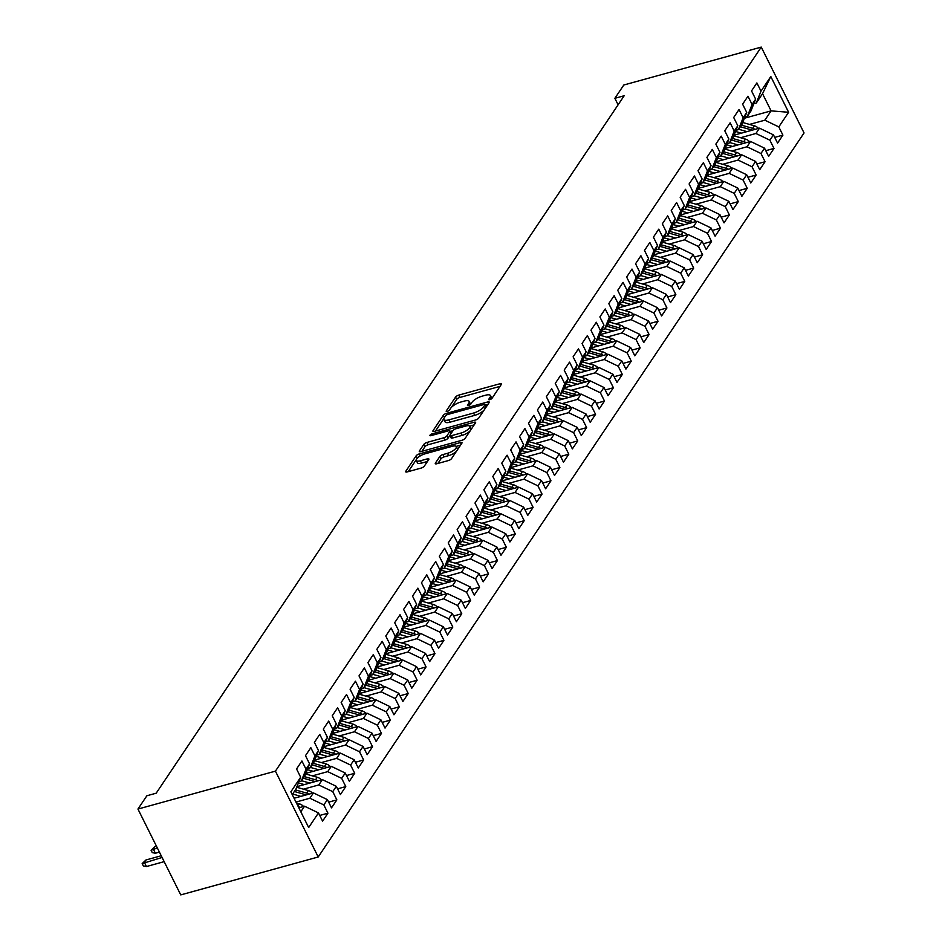 <?xml version="1.0" encoding="UTF-8"?>
<svg xmlns="http://www.w3.org/2000/svg" width="942" height="942" viewBox="0 0 942 942"><rect width="100%" height="100%" fill="white"/><g stroke="black" fill="none" stroke-linecap="round" stroke-linejoin="round"><path stroke-width="1.41" d="M489.805 399.655A1.884 0.636 -26.5 0 0 492.018 398.301L501.321 384.442A2.696 0.907 -26.5 0 0 501.45 383.865A2.696 0.907 -26.5 0 0 499.908 383.759L458.742 395.122A2.696 0.907 -26.5 0 0 455.587 397.053L446.272 410.924A1.884 0.636 -26.5 0 0 446.19 411.324A1.884 0.636 -26.5 0 0 447.262 411.395A1.884 0.636 -26.5 0 0 449.475 410.041L450.688 408.239A8.643 2.885 -26.5 0 1 460.803 402.046L464.229 401.104A8.643 2.885 -26.5 0 1 469.163 401.422A8.643 2.885 -26.5 0 1 468.751 403.258L467.55 405.048A1.884 0.636 -26.5 0 0 467.456 405.449A1.884 0.636 -26.5 0 0 468.539 405.519A1.884 0.636 -26.5 0 0 470.753 404.165L471.954 402.375A8.643 2.885 -26.5 0 1 482.068 396.182L485.507 395.24A8.643 2.885 -26.5 0 1 490.429 395.558A8.643 2.885 -26.5 0 1 490.017 397.394L488.816 399.184A1.884 0.636 -26.5 0 0 488.721 399.585A1.884 0.636 -26.5 0 0 489.805 399.655M435.416 463.075A2.696 0.907 -26.5 0 0 435.286 463.652A2.696 0.907 -26.5 0 0 436.829 463.747L448.38 460.567A2.696 0.907 -26.5 0 0 451.536 458.624L461.874 443.223A2.696 0.907 -26.5 0 0 462.004 442.658A2.696 0.907 -26.5 0 0 460.461 442.552L419.296 453.903A2.696 0.907 -26.5 0 0 416.128 455.846L405.802 471.247A2.696 0.907 -26.5 0 0 405.672 471.812A2.696 0.907 -26.5 0 0 407.215 471.918L421.168 468.068A2.696 0.907 -26.5 0 0 424.324 466.137L428.751 459.543A2.696 0.907 -26.5 0 0 428.881 458.966A2.696 0.907 -26.5 0 0 427.338 458.872L420.415 460.779A7.218 2.414 -26.5 0 1 416.293 460.508A7.218 2.414 -26.5 0 1 418.613 457.011A7.218 2.414 -26.5 0 1 425.101 453.797L452.207 446.32A7.218 2.414 -26.5 0 1 456.328 446.59A7.218 2.414 -26.5 0 1 454.009 450.088A7.218 2.414 -26.5 0 1 447.521 453.302L442.999 454.55A2.696 0.907 -26.5 0 0 439.843 456.481L435.416 463.075L435.828 463.888M137.944 809.06L275.417 771.145L318.208 856.984L180.746 894.9L137.944 809.06L146.87 795.766L156.184 793.199L624.181 95.743L614.867 98.309L618.105 104.809M614.867 98.309L623.792 85.016L761.254 47.1L275.417 771.145M475.616 419.979A2.696 0.907 -26.5 0 0 478.772 418.036L489.11 402.646A2.696 0.907 -26.5 0 0 489.239 402.069A2.696 0.907 -26.5 0 0 487.697 401.963L446.532 413.326A2.696 0.907 -26.5 0 0 443.364 415.257L433.037 430.659A2.696 0.907 -26.5 0 0 432.908 431.236A2.696 0.907 -26.5 0 0 434.45 431.33L475.616 419.979M475.486 422.934L465.16 438.336A2.696 0.907 -26.5 0 1 461.992 440.267L420.827 451.618A2.696 0.907 -26.5 0 1 419.284 451.524A2.696 0.907 -26.5 0 1 419.414 450.947L423.841 444.365A2.696 0.907 -26.5 0 1 426.997 442.422L443.694 437.818A2.696 0.907 -26.5 0 0 446.861 435.887L449.793 431.507A2.696 0.907 -26.5 0 0 449.923 430.941A2.696 0.907 -26.5 0 0 448.38 430.835L431 435.628A1.884 0.636 -26.5 0 1 429.917 435.557A1.884 0.636 -26.5 0 1 430.529 434.651A1.884 0.636 -26.5 0 1 432.225 433.803L474.073 422.263A2.696 0.907 -26.5 0 1 475.616 422.357A2.696 0.907 -26.5 0 1 475.486 422.934M318.208 856.984L804.056 132.94L761.254 47.1M744.427 118.233L771.098 110.873L762.537 93.705L770.803 76.537L760.995 91.162L756.885 82.931L751.528 90.903L755.637 99.145L752.069 104.468L747.96 96.225L742.614 104.209L746.723 112.439L743.144 117.762L739.046 109.519L733.688 117.503L737.798 125.733L734.23 131.056L730.121 122.813L724.775 130.797L728.872 139.027L725.305 144.35L721.195 136.107L715.849 144.091L719.959 152.321L716.391 157.644L712.282 149.401L706.924 157.385L711.033 165.615L707.466 170.938L703.356 162.707L698.01 170.679L702.108 178.909L698.54 184.232L694.442 176.001L689.085 183.973L693.194 192.215L689.626 197.526L685.517 189.295L680.159 197.267L684.269 205.509L680.701 210.82L676.591 202.589L671.246 210.561L675.355 218.803L671.776 224.114L667.678 215.883L662.32 223.855L666.43 232.097L662.862 237.408L658.752 229.177L653.407 237.149L657.504 245.391L653.936 250.713L649.827 242.471L644.481 250.454L648.591 258.685L645.023 264.007L640.913 255.765L635.556 263.748L639.665 271.979L636.097 277.301L631.988 269.059L626.642 277.042L630.74 285.273L627.172 290.595L623.074 282.353L617.716 290.336L621.826 298.567L618.258 303.889L614.149 295.647L608.791 303.63L612.901 311.861L609.333 317.183L605.223 308.952L599.877 316.924L603.975 325.155L600.407 330.477L596.31 322.246L590.952 330.218L595.061 338.461L591.494 343.771L587.384 335.54L582.038 343.512L586.136 351.755L582.568 357.065L578.459 348.834L573.113 356.806L577.222 365.049L573.654 370.359L569.545 362.128L564.187 370.1L568.297 378.343L564.729 383.653L560.62 375.422L555.274 383.394L559.371 391.637L555.804 396.959L551.706 388.716L546.348 396.7L550.458 404.93L546.89 410.253L542.78 402.01L537.423 409.994L541.532 418.224L537.964 423.547L533.855 415.304L528.509 423.288L532.607 431.518L529.039 436.841L524.941 428.598L519.584 436.582L523.693 444.812L520.125 450.135L516.016 441.892L510.67 449.876L514.768 458.106L511.2 463.429L507.09 455.198L501.745 463.17L505.854 471.4L502.286 476.723L498.177 468.492L492.819 476.464L496.929 484.706L493.361 490.017L489.251 481.786L483.905 489.758L488.003 498L484.435 503.311L480.338 495.08L474.98 503.052L479.089 511.294L475.522 516.605L471.412 508.374L466.055 516.346L470.164 524.588L466.596 529.899L462.487 521.668L457.141 529.639L461.239 537.882L457.671 543.204L453.573 534.962L448.215 542.945L452.325 551.176L448.757 556.498L444.648 548.256L439.29 556.239L443.399 564.47L439.832 569.792L435.722 561.55L430.376 569.533L434.486 577.764L430.918 583.086L426.808 574.844L421.451 582.827L425.56 591.058L421.992 596.38L417.883 588.138L412.537 596.121L416.635 604.352L413.067 609.674L408.969 601.443L403.612 609.415L407.721 617.646L404.153 622.968L400.044 614.737L394.686 622.709L398.796 630.952L395.228 636.262L391.118 628.031L385.773 636.003L389.87 644.246L386.302 649.556L382.205 641.325L376.847 649.297L380.957 657.54L377.389 662.85L373.279 654.619L367.922 662.591L372.031 670.834L368.463 676.144L364.354 667.913L359.008 675.885L363.117 684.127L359.55 689.45L355.44 681.207L350.083 689.191L354.192 697.421L350.624 702.744L346.515 694.501L341.169 702.485L345.267 710.715L341.699 716.038L337.601 707.795L332.243 715.779L336.353 724.009L332.785 729.332L328.676 721.089L323.318 729.073L327.427 737.303L323.86 742.626L319.75 734.383L314.404 742.367L318.502 750.597L314.934 755.92L310.836 747.689L305.479 755.661L309.588 763.891L306.02 769.214L301.911 760.983L296.553 768.955L300.663 777.197L295.976 789.043L292.244 794.601M770.803 76.537L788.619 112.275L778.798 126.899L764.857 120.187L749.491 124.426M774.713 137.391L782.908 135.13L778.798 126.899M782.908 135.13L777.562 143.102L773.453 134.871L769.885 140.193L755.931 133.481L740.577 137.72M765.787 150.685L773.994 148.424L769.885 140.193M773.994 148.424L768.637 156.407L764.527 148.165L760.959 153.487L747.018 146.775L731.651 151.014M756.862 163.979L765.069 161.718L760.959 153.487M765.069 161.718L759.711 169.701L755.614 161.459L752.046 166.781L738.092 160.069L722.726 164.308M747.948 177.273L756.143 175.012L752.046 166.781M756.143 175.012L750.798 182.995L746.688 174.753L743.12 180.075L729.179 173.363L713.812 177.602M739.023 190.567L747.23 188.306L743.12 180.075M747.23 188.306L741.872 196.289L737.763 188.047L734.195 193.369L720.253 186.657L704.887 190.896M730.109 203.872L738.304 201.6L734.195 193.369M738.304 201.6L732.947 209.583L728.849 201.341L725.281 206.663L711.328 199.951L695.961 204.19M721.183 217.166L729.379 214.906L725.281 206.663M729.379 214.906L724.033 222.877L719.923 214.646L716.356 219.957L702.414 213.245L687.048 217.484M712.258 230.46L720.465 228.2L716.356 219.957M720.465 228.2L715.108 236.171L711.01 227.94L707.43 233.251L693.489 226.539L678.122 230.778M703.344 243.754L711.54 241.493L707.43 233.251M711.54 241.493L706.194 249.465L702.084 241.234L698.517 246.545L684.563 239.845L669.209 244.072M694.419 257.048L702.626 254.787L698.517 246.545M702.626 254.787L697.268 262.759L693.159 254.528L689.591 259.839L675.649 253.139L660.283 257.378M685.493 270.342L693.701 268.081L689.591 259.839M693.701 268.081L688.343 276.053L684.245 267.822L680.677 273.145L666.724 266.433L651.358 270.672M676.58 283.636L684.775 281.375L680.677 273.145M684.775 281.375L679.429 289.347L675.32 281.116L671.752 286.439L657.81 279.727L642.444 283.966M667.654 296.93L675.861 294.669L671.752 286.439M675.861 294.669L670.504 302.653L666.394 294.41L662.827 299.733L648.885 293.021L633.519 297.26M658.729 310.224L666.936 307.963L662.827 299.733M666.936 307.963L661.578 315.947L657.481 307.704L653.913 313.027L639.959 306.315L624.593 310.554M649.815 323.518L658.011 321.257L653.913 313.027M658.011 321.257L652.665 329.241L648.555 320.998L644.987 326.321L631.046 319.609L615.679 323.848M640.89 336.812L649.097 334.551L644.987 326.321M649.097 334.551L643.739 342.535L639.63 334.292L636.062 339.615L622.12 332.903L606.754 337.142M631.976 350.118L640.171 347.845L636.062 339.615M640.171 347.845L634.826 355.829L630.716 347.586L627.148 352.909L613.195 346.197L597.84 350.436M623.051 363.412L631.258 361.151L627.148 352.909M631.258 361.151L625.9 369.123L621.791 360.892L618.223 366.202L604.281 359.491L588.915 363.73M614.125 376.706L622.332 374.445L618.223 366.202M622.332 374.445L616.975 382.417L612.877 374.186L609.309 379.496L595.356 372.785L579.989 377.024M605.211 390L613.407 387.739L609.309 379.496M613.407 387.739L608.061 395.711L603.952 387.48L600.384 392.79L586.442 386.09L571.076 390.318M596.286 403.294L604.493 401.033L600.384 392.79M604.493 401.033L599.136 409.005L595.026 400.774L591.458 406.084L577.517 399.384L562.15 403.623M587.361 416.588L595.568 414.327L591.458 406.084M595.568 414.327L590.21 422.299L586.112 414.068L582.545 419.39L568.591 412.678L553.225 416.917M578.447 429.882L586.642 427.621L582.545 419.39M586.642 427.621L581.296 435.593L577.187 427.362L573.619 432.684L559.678 425.972L544.311 430.211M569.521 443.176L577.729 440.915L573.619 432.684M577.729 440.915L572.371 448.898L568.262 440.656L564.694 445.978L550.752 439.266L535.386 443.505M560.608 456.47L568.803 454.209L564.694 445.978M568.803 454.209L563.457 462.192L559.348 453.95L555.78 459.272L541.827 452.56L526.472 456.799M551.682 469.764L559.889 467.503L555.78 459.272M559.889 467.503L554.532 475.486L550.422 467.244L546.855 472.566L532.913 465.854L517.547 470.093M542.757 483.058L550.964 480.797L546.855 472.566M550.964 480.797L545.606 488.78L541.509 480.538L537.941 485.86L523.987 479.148L508.621 483.387M533.843 496.363L542.039 494.091L537.941 485.86M542.039 494.091L536.693 502.074L532.583 493.832L529.015 499.154L515.062 492.442L499.707 496.681M524.918 509.657L533.125 507.397L529.015 499.154M533.125 507.397L527.767 515.368L523.658 507.137L520.09 512.448L506.148 505.736L490.782 509.975M515.992 522.951L524.199 520.69L520.09 512.448M524.199 520.69L518.842 528.662L514.744 520.431L511.176 525.742L497.223 519.03L481.857 523.269M507.079 536.245L515.274 533.984L511.176 525.742M515.274 533.984L509.928 541.956L505.819 533.725L502.251 539.036L488.309 532.336L472.943 536.563M498.153 549.539L506.36 547.278L502.251 539.036M506.36 547.278L501.003 555.25L496.893 547.019L493.325 552.33L479.384 545.63L464.017 549.869M489.239 562.833L497.435 560.572L493.325 552.33M497.435 560.572L492.089 568.544L487.98 560.313L484.412 565.636L470.458 558.924L455.104 563.163M480.314 576.127L488.521 573.866L484.412 565.636M488.521 573.866L483.164 581.838L479.054 573.607L475.486 578.93L461.545 572.218L446.178 576.457M471.389 589.421L479.596 587.16L475.486 578.93M479.596 587.16L474.238 595.144L470.14 586.901L466.573 592.224L452.619 585.512L437.253 589.751M462.475 602.715L470.67 600.454L466.573 592.224M470.67 600.454L465.324 608.438L461.215 600.195L457.647 605.518L443.694 598.806L428.339 603.045M453.549 616.009L461.757 613.748L457.647 605.518M461.757 613.748L456.399 621.732L452.29 613.489L448.722 618.812L434.78 612.1L419.414 616.339M444.624 629.303L452.831 627.042L448.722 618.812M452.831 627.042L447.474 635.026L443.376 626.783L439.808 632.106L425.855 625.394L410.488 629.633M435.71 642.609L443.906 640.336L439.808 632.106M443.906 640.336L438.56 648.32L434.45 640.077L430.883 645.4L416.941 638.688L401.575 642.927M426.785 655.903L434.992 653.642L430.883 645.4M434.992 653.642L429.634 661.614L425.525 653.383L421.957 658.693L408.016 651.982L392.649 656.221M417.871 669.197L426.067 666.936L421.957 658.693M426.067 666.936L420.721 674.908L416.611 666.677L413.043 671.987L399.09 665.276L383.735 669.515M408.946 682.491L417.141 680.23L413.043 671.987M417.141 680.23L411.795 688.202L407.686 679.971L404.118 685.281L390.176 678.581L374.81 682.809M400.02 695.785L408.227 693.524L404.118 685.281M408.227 693.524L402.87 701.496L398.772 693.265L395.204 698.575L381.251 691.875L365.885 696.114M391.107 709.079L399.302 706.818L395.204 698.575M399.302 706.818L393.956 714.79L389.847 706.559L386.279 711.881L372.325 705.169L356.971 709.408M382.181 722.373L390.388 720.112L386.279 711.881M390.388 720.112L385.031 728.084L380.921 719.853L377.353 725.175L363.412 718.463L348.045 722.702M373.256 735.667L381.463 733.406L377.353 725.175M381.463 733.406L376.105 741.389L372.008 733.147L368.44 738.469L354.486 731.757L339.12 735.996M364.342 748.961L372.537 746.7L368.44 738.469M372.537 746.7L367.192 754.683L363.082 746.441L359.514 751.763L345.573 745.051L330.206 749.29M355.417 762.255L363.624 759.994L359.514 751.763M363.624 759.994L358.266 767.977L354.157 759.735L350.589 765.057L336.647 758.345L321.281 762.584M346.503 775.549L354.698 773.288L350.589 765.057M354.698 773.288L349.352 781.271L345.243 773.029L341.675 778.351L327.722 771.639L312.355 775.878M337.577 788.854L345.773 786.582L341.675 778.351M345.773 786.582L340.427 794.565L336.318 786.323L332.75 791.645L318.808 784.933L303.442 789.172M328.652 802.148L336.859 799.888L332.75 791.645M336.859 799.888L331.502 807.859L327.404 799.628L323.836 804.939L309.883 798.227L295.965 802.066M319.738 815.442L327.934 813.182L323.836 804.939M327.934 813.182L322.588 821.153L318.478 812.922L308.67 827.547L290.854 791.822L300.663 777.197M298.861 781.742L301.322 781.059L304.89 775.749L309.588 763.891M306.02 769.214L301.322 781.059M300.804 811.769L304.537 806.211L298.814 807.789M318.478 812.922L304.537 806.211M307.787 768.448L310.248 767.765L313.816 762.455L318.502 750.597M314.934 755.92L310.248 767.765M309.883 798.227L313.45 792.917L294.069 798.263M327.404 799.628L313.45 792.917M316.7 755.154L319.161 754.471L322.729 749.161L327.427 737.303M323.86 742.626L319.161 754.471M318.808 784.933L322.376 779.623L296.918 786.641M336.318 786.323L322.376 779.623M325.626 741.86L328.087 741.177L331.655 735.867L336.353 724.009M332.785 729.332L328.087 741.177M327.722 771.639L331.29 766.329L305.844 773.347M345.243 773.029L331.29 766.329M334.551 728.566L337.012 727.883L340.58 722.561L345.267 710.715M341.699 716.038L337.012 727.883M336.647 758.345L340.215 753.023L314.769 760.053M354.157 759.735L340.215 753.023M343.465 715.272L345.926 714.589L349.494 709.267L354.192 697.421M350.624 702.744L345.926 714.589M345.573 745.051L349.141 739.729L323.683 746.747M363.082 746.441L349.141 739.729M352.39 701.978L354.851 701.295L358.419 695.973L363.117 684.127M359.55 689.45L354.851 701.295M354.486 731.757L358.054 726.435L332.608 733.453M372.008 733.147L358.054 726.435M361.304 688.673L363.777 688.001L367.345 682.679L372.031 670.834M368.463 676.144L363.777 688.001M363.412 718.463L366.98 713.141L341.534 720.159M380.921 719.853L366.98 713.141M370.23 675.379L372.691 674.707L376.258 669.385L380.957 657.54M377.389 662.85L372.691 674.707M372.325 705.169L375.905 699.847L350.448 706.865M389.847 706.559L375.905 699.847M379.155 662.085L381.616 661.414L385.184 656.091L389.87 644.246M386.302 649.556L381.616 661.414M381.251 691.875L384.819 686.553L359.373 693.571M398.772 693.265L384.819 686.553M388.069 648.791L390.53 648.12L394.097 642.797L398.796 630.952M395.228 636.262L390.53 648.12M390.176 678.581L393.744 673.259L368.287 680.277M407.686 679.971L393.744 673.259M396.994 635.497L399.455 634.814L403.023 629.503L407.721 617.646M404.153 622.968L399.455 634.814M399.09 665.276L402.658 659.965L377.212 666.983M416.611 666.677L402.658 659.965M405.92 622.203L408.381 621.52L411.948 616.209L416.635 604.352M413.067 609.674L408.381 621.52M408.016 651.982L411.583 646.671L386.138 653.689M425.525 653.383L411.583 646.671M414.833 608.909L417.294 608.226L420.862 602.915L425.56 591.058M421.992 596.38L417.294 608.226M416.941 638.688L420.509 633.377L395.051 640.395M434.45 640.077L420.509 633.377M423.759 595.615L426.22 594.932L429.788 589.621L434.486 577.764M430.918 583.086L426.22 594.932M425.855 625.394L429.422 620.083L403.977 627.101M443.376 626.783L429.422 620.083M432.672 582.321L435.145 581.638L438.713 576.316L443.399 564.47M439.832 569.792L435.145 581.638M434.78 612.1L438.348 606.778L412.902 613.807M452.29 613.489L438.348 606.778M441.598 569.027L444.059 568.344L447.627 563.022L452.325 551.176M448.757 556.498L444.059 568.344M443.694 598.806L447.273 593.484L421.816 600.501M461.215 600.195L447.273 593.484M450.523 555.733L452.984 555.05L456.552 549.728L461.239 537.882M457.671 543.204L452.984 555.05M452.619 585.512L456.187 580.19L430.741 587.207M470.14 586.901L456.187 580.19M459.437 542.427L461.898 541.756L465.478 536.434L470.164 524.588M466.596 529.899L461.898 541.756M461.545 572.218L465.113 566.896L439.655 573.913M479.054 573.607L465.113 566.896M468.362 529.133L470.823 528.462L474.391 523.14L479.089 511.294M475.522 516.605L470.823 528.462M470.458 558.924L474.026 553.602L448.58 560.62M487.98 560.313L474.026 553.602M477.288 515.839L479.749 515.168L483.317 509.846L488.003 498M484.435 503.311L479.749 515.168M479.384 545.63L482.952 540.308L457.506 547.326M496.893 547.019L482.952 540.308M486.202 502.545L488.663 501.874L492.23 496.552L496.929 484.706M493.361 490.017L488.663 501.874M488.309 532.336L491.877 527.014L466.42 534.032M505.819 533.725L491.877 527.014M495.127 489.251L497.588 488.568L501.156 483.258L505.854 471.4M502.286 476.723L497.588 488.568M497.223 519.03L500.791 513.72L475.345 520.738M514.744 520.431L500.791 513.72M504.041 475.957L506.513 475.274L510.081 469.964L514.768 458.106M511.2 463.429L506.513 475.274M506.148 505.736L509.716 500.426L484.27 507.444M523.658 507.137L509.716 500.426M512.966 462.663L515.427 461.98L518.995 456.67L523.693 444.812M520.125 450.135L515.427 461.98M515.062 492.442L518.642 487.132L493.184 494.15M532.583 493.832L518.642 487.132M521.892 449.369L524.353 448.686L527.92 443.376L532.607 431.518M529.039 436.841L524.353 448.686M523.987 479.148L527.555 473.838L502.11 480.856M541.509 480.538L527.555 473.838M530.805 436.075L533.266 435.392L536.846 430.07L541.532 418.224M537.964 423.547L533.266 435.392M532.913 465.854L536.481 460.532L511.023 467.562M550.422 467.244L536.481 460.532M539.731 422.781L542.192 422.098L545.759 416.776L550.458 404.93M546.89 410.253L542.192 422.098M541.827 452.56L545.394 447.238L519.949 454.256M559.348 453.95L545.394 447.238M548.656 409.487L551.117 408.804L554.685 403.482L559.371 391.637M555.804 396.959L551.117 408.804M550.752 439.266L554.32 433.944L528.874 440.962M568.262 440.656L554.32 433.944M557.57 396.182L560.031 395.51L563.599 390.188L568.297 378.343M564.729 383.653L560.031 395.51M559.678 425.972L563.245 420.65L537.788 427.668M577.187 427.362L563.245 420.65M566.495 382.888L568.956 382.216L572.524 376.894L577.222 365.049M573.654 370.359L568.956 382.216M568.591 412.678L572.159 407.356L546.713 414.374M586.112 414.068L572.159 407.356M575.409 369.594L577.882 368.923L581.45 363.6L586.136 351.755M582.568 357.065L577.882 368.923M577.517 399.384L581.084 394.062L555.639 401.08M595.026 400.774L581.084 394.062M584.334 356.3L586.795 355.629L590.363 350.306L595.061 338.461M591.494 343.771L586.795 355.629M586.442 386.09L590.01 380.768L564.552 387.786M603.952 387.48L590.01 380.768M593.26 343.006L595.721 342.323L599.289 337.012L603.975 325.155M600.407 330.477L595.721 342.323M595.356 372.785L598.924 367.474L573.478 374.492M612.877 374.186L598.924 367.474M602.173 329.712L604.634 329.029L608.214 323.718L612.901 311.861M609.333 317.183L604.634 329.029M604.281 359.491L607.849 354.18L582.403 361.198M621.791 360.892L607.849 354.18M611.099 316.418L613.56 315.735L617.128 310.424L621.826 298.567M618.258 303.889L613.56 315.735M613.195 346.197L616.763 340.886L591.317 347.904M630.716 347.586L616.763 340.886M620.024 303.124L622.485 302.441L626.053 297.13L630.74 285.273M627.172 290.595L622.485 302.441M622.12 332.903L625.688 327.592L600.242 334.61M639.63 334.292L625.688 327.592M628.938 289.83L631.399 289.147L634.967 283.825L639.665 271.979M636.097 277.301L631.399 289.147M631.046 319.609L634.614 314.287L609.156 321.316M648.555 320.998L634.614 314.287M637.864 276.536L640.324 275.853L643.892 270.531L648.591 258.685M645.023 264.007L640.324 275.853M639.959 306.315L643.527 300.993L618.082 308.01M657.481 307.704L643.527 300.993M646.789 263.242L649.25 262.559L652.818 257.237L657.504 245.391M653.936 250.713L649.25 262.559M648.885 293.021L652.453 287.699L627.007 294.716M666.394 294.41L652.453 287.699M655.703 249.936L658.164 249.265L661.731 243.943L666.43 232.097M662.862 237.408L658.164 249.265M657.81 279.727L661.378 274.405L635.921 281.423M675.32 281.116L661.378 274.405M664.628 236.642L667.089 235.971L670.657 230.649L675.355 218.803M671.776 224.114L667.089 235.971M666.724 266.433L670.292 261.111L644.846 268.129M684.245 267.822L670.292 261.111M673.542 223.348L676.015 222.677L679.582 217.355L684.269 205.509M680.701 210.82L676.015 222.677M675.649 253.139L679.217 247.817L653.772 254.835M693.159 254.528L679.217 247.817M682.467 210.054L684.928 209.383L688.496 204.061L693.194 192.215M689.626 197.526L684.928 209.383M684.563 239.845L688.131 234.523L662.685 241.541M702.084 241.234L688.131 234.523M691.393 196.76L693.854 196.077L697.421 190.767L702.108 178.909M698.54 184.232L693.854 196.077M693.489 226.539L697.056 221.229L671.611 228.247M711.01 227.94L697.056 221.229M700.306 183.466L702.767 182.783L706.335 177.473L711.033 165.615M707.466 170.938L702.767 182.783M702.414 213.245L705.982 207.935L680.524 214.953M719.923 214.646L705.982 207.935M709.232 170.172L711.693 169.489L715.261 164.179L719.959 152.321M716.391 157.644L711.693 169.489M711.328 199.951L714.896 194.641L689.45 201.659M728.849 201.341L714.896 194.641M718.157 156.878L720.618 156.195L724.186 150.885L728.872 139.027M725.305 144.35L720.618 156.195M720.253 186.657L723.821 181.347L698.375 188.365M737.763 188.047L723.821 181.347M727.071 143.584L729.532 142.901L733.1 137.579L737.798 125.733M734.23 131.056L729.532 142.901M729.179 173.363L732.746 168.041L707.289 175.071M746.688 174.753L732.746 168.041M735.996 130.29L738.457 129.607L742.025 124.285L746.723 112.439M743.144 117.762L738.457 129.607M738.092 160.069L741.66 154.747L716.214 161.765M755.614 161.459L741.66 154.747M744.91 116.996L747.383 116.313L750.951 110.991L755.637 99.145M752.069 104.468L747.383 116.313M747.018 146.775L750.586 141.453L725.14 148.471M764.527 148.165L750.586 141.453M753.836 103.691L756.296 103.019L762.537 93.705M760.995 91.162L756.296 103.019M755.931 133.481L759.499 128.159L734.053 135.177M773.453 134.871L759.499 128.159M764.857 120.187L771.098 110.873L788.619 112.275M491.653 398.69A8.643 2.885 -26.5 0 0 491.594 397.877L490.429 395.558M470.388 404.554A8.643 2.885 -26.5 0 0 470.317 403.741L469.163 401.422M500.025 386.373L459.896 397.442A2.696 0.907 -26.5 0 0 456.74 399.373L451.336 407.427M443.941 418.448L435.487 431.047M487.815 404.577L485.377 405.248M484.942 404.966A1.884 0.636 -26.5 0 0 485.036 404.565A1.884 0.636 -26.5 0 0 483.952 404.495L447.815 414.456A1.884 0.636 -26.5 0 0 445.601 415.811L444.33 417.706A8.643 2.885 -26.5 0 0 443.918 419.543A8.643 2.885 -26.5 0 0 448.851 419.861L473.555 413.043A8.643 2.885 -26.5 0 0 483.67 406.85L484.942 404.966L486.048 407.191M443.918 419.543L445.083 421.863A8.643 2.885 -26.5 0 0 450.005 422.181L448.851 419.861M484.176 409.982A8.643 2.885 -26.5 0 1 474.709 415.363L450.005 422.181M421.875 451.336L424.995 446.685L423.841 444.365M449.899 435.392L448.015 438.207A2.696 0.907 -26.5 0 1 444.848 440.138L428.163 444.742A2.696 0.907 -26.5 0 0 424.995 446.685M451.112 433.438A2.696 0.907 -26.5 0 0 451.077 433.261L449.923 430.941M450.194 431.483L452.925 430.73M469.669 426.114L474.191 424.866M461.027 433.037A7.218 2.414 -26.5 0 0 467.503 429.823A7.218 2.414 -26.5 0 0 469.822 426.326A7.218 2.414 -26.5 0 0 465.701 426.055L456.152 428.692A2.696 0.907 -26.5 0 0 452.996 430.624L450.064 435.004A2.696 0.907 -26.5 0 0 449.935 435.569A2.696 0.907 -26.5 0 0 451.477 435.675L461.027 433.037L462.181 435.357A7.218 2.414 -26.5 0 0 470.47 430.412M470.776 429.952A7.218 2.414 -26.5 0 0 470.976 428.645L469.822 426.326M451.218 437.323A2.696 0.907 -26.5 0 0 451.088 437.889A2.696 0.907 -26.5 0 0 452.631 437.995L451.477 435.675M462.181 435.357L452.631 437.995M456.529 451.194A7.218 2.414 -26.5 0 1 448.675 455.622L444.153 456.87A2.696 0.907 -26.5 0 0 440.997 458.801L437.877 463.464M457.482 449.77A7.218 2.414 -26.5 0 0 457.482 448.91L456.328 446.59M416.293 460.508L417.459 462.828A7.218 2.414 -26.5 0 0 421.569 463.099L420.415 460.779M427.444 461.474L421.569 463.099M418.495 457.106A2.696 0.907 -26.5 0 0 417.294 458.165L417.247 458.224M416.293 459.649L408.251 471.624M460.579 445.166L456.175 446.378M758.546 128.43A7.289 5.923 -146.1 0 0 754.389 125.816L742.732 122.495M746.971 131.621L738.681 129.266M741.448 133.14L736.903 131.845A17.462 14.201 -146.1 0 0 735.514 131.503M755.025 129.395A7.289 5.923 -146.1 0 0 752.693 128.347L741.448 125.145M740.377 126.734L751.622 129.937A7.289 5.923 33.9 0 1 752.281 130.149M749.62 141.724A7.289 5.923 -146.1 0 0 745.463 139.11L733.818 135.789M738.045 144.915L729.767 142.56M732.523 146.434L727.978 145.15A17.462 14.201 -146.1 0 0 726.588 144.797M746.099 142.689A7.289 5.923 -146.1 0 0 743.768 141.641L732.535 138.439M731.463 140.028L742.696 143.231A7.289 5.923 33.9 0 1 743.356 143.455M740.695 155.018A7.289 5.923 -146.1 0 0 736.55 152.404L724.893 149.083M729.12 158.209L720.842 155.854M723.597 159.728L719.064 158.444A17.462 14.201 -146.1 0 0 717.663 158.103M737.174 155.983A7.289 5.923 -146.1 0 0 734.854 154.935L723.609 151.733M722.538 153.322L733.783 156.525A7.289 5.923 33.9 0 1 734.442 156.749M731.781 168.312A7.289 5.923 -146.1 0 0 727.624 165.698L715.967 162.377M720.206 171.503L711.928 169.148M714.684 173.034L710.138 171.738A17.462 14.201 -146.1 0 0 708.749 171.397M728.26 169.289A7.289 5.923 -146.1 0 0 725.929 168.229L714.684 165.027M713.624 166.628L724.857 169.819A7.289 5.923 33.9 0 1 725.517 170.043M722.855 181.606A7.289 5.923 -146.1 0 0 718.699 178.992L707.053 175.683M711.281 184.797L703.003 182.442M705.758 186.328L701.213 185.032A17.462 14.201 -146.1 0 0 699.824 184.691M719.335 182.583A7.289 5.923 -146.1 0 0 717.003 181.523L705.77 178.321M704.698 179.922L715.932 183.113A7.289 5.923 33.9 0 1 716.591 183.337M713.93 194.9A7.289 5.923 -146.1 0 0 709.785 192.286L698.128 188.977M702.355 198.091L694.077 195.736M696.833 199.622L692.299 198.326A17.462 14.201 -146.1 0 0 690.91 197.985M710.421 195.877A7.289 5.923 -146.1 0 0 708.09 194.817L696.844 191.615M695.773 193.216L707.018 196.407A7.289 5.923 33.9 0 1 707.678 196.631M705.016 208.194A7.289 5.923 -146.1 0 0 700.86 205.591L689.203 202.271M693.442 211.385L685.164 209.03M687.919 212.916L683.374 211.62A17.462 14.201 -146.1 0 0 681.984 211.279M701.496 209.171A7.289 5.923 -146.1 0 0 699.164 208.111L687.931 204.909M686.859 206.51L698.093 209.713A7.289 5.923 33.9 0 1 698.752 209.925M696.091 221.488A7.289 5.923 -146.1 0 0 691.934 218.885L680.289 215.565M684.516 224.691L676.238 222.324M678.994 226.21L674.46 224.914A17.462 14.201 -146.1 0 0 673.059 224.573M692.57 222.465A7.289 5.923 -146.1 0 0 690.251 221.405L679.005 218.203M677.934 219.804L689.179 223.007A7.289 5.923 33.9 0 1 689.838 223.219M687.165 234.793A7.289 5.923 -146.1 0 0 683.021 232.179L671.363 228.859M675.602 237.985L667.313 235.618M670.08 239.504L665.535 238.208A17.462 14.201 -146.1 0 0 664.145 237.867M683.657 235.759A7.289 5.923 -146.1 0 0 681.325 234.699L670.08 231.496M669.008 233.098L680.254 236.301A7.289 5.923 33.9 0 1 680.913 236.513M678.252 248.087A7.289 5.923 -146.1 0 0 674.095 245.473L662.45 242.153M666.677 251.279L658.399 248.924M661.154 252.797L656.609 251.502A17.462 14.201 -146.1 0 0 655.22 251.161M674.731 249.053A7.289 5.923 -146.1 0 0 672.4 247.993L661.166 244.802M660.095 246.392L671.328 249.595A7.289 5.923 33.9 0 1 671.987 249.807M669.326 261.381A7.289 5.923 -146.1 0 0 665.182 258.767L653.524 255.447M657.752 264.572L649.474 262.217M652.229 266.091L647.696 264.796A17.462 14.201 -146.1 0 0 646.294 264.455M665.806 262.347A7.289 5.923 -146.1 0 0 663.486 261.287L652.241 258.096M651.169 259.686L662.414 262.889A7.289 5.923 33.9 0 1 663.074 263.101M660.413 274.675A7.289 5.923 -146.1 0 0 656.256 272.061L644.599 268.741M648.838 277.866L640.56 275.511M643.315 279.385L638.77 278.09A17.462 14.201 -146.1 0 0 637.381 277.749M656.892 275.641A7.289 5.923 -146.1 0 0 654.56 274.593L643.315 271.39M642.256 272.98L653.489 276.183A7.289 5.923 33.9 0 1 654.148 276.395M651.487 287.969A7.289 5.923 -146.1 0 0 647.331 285.355L635.685 282.035M639.912 291.16L631.635 288.805M634.39 292.679L629.845 291.396A17.462 14.201 -146.1 0 0 628.455 291.043M647.966 288.935A7.289 5.923 -146.1 0 0 645.635 287.887L634.402 284.684M633.33 286.274L644.563 289.477A7.289 5.923 33.9 0 1 645.223 289.7M642.562 301.263A7.289 5.923 -146.1 0 0 638.417 298.649L626.76 295.329M630.987 304.454L622.709 302.099M625.464 305.973L620.931 304.69A17.462 14.201 -146.1 0 0 619.542 304.348M639.053 302.229A7.289 5.923 -146.1 0 0 636.721 301.181L625.476 297.978M624.405 299.568L635.65 302.771A7.289 5.923 33.9 0 1 636.309 302.994M633.648 314.557A7.289 5.923 -146.1 0 0 629.491 311.943L617.834 308.623M622.073 317.748L613.795 315.393M616.551 319.279L612.006 317.984A17.462 14.201 -146.1 0 0 610.616 317.642M630.127 315.535A7.289 5.923 -146.1 0 0 627.796 314.475L616.563 311.272M615.491 312.874L626.724 316.065A7.289 5.923 33.9 0 1 627.384 316.288M624.723 327.851A7.289 5.923 -146.1 0 0 620.566 325.237L608.921 321.928M613.148 331.042L604.87 328.687M607.625 332.573L603.08 331.278A17.462 14.201 -146.1 0 0 601.691 330.936M621.202 328.829A7.289 5.923 -146.1 0 0 618.882 327.769L607.637 324.566M606.566 326.168L617.811 329.359A7.289 5.923 33.9 0 1 618.47 329.582M615.797 341.145A7.289 5.923 -146.1 0 0 611.652 338.531L599.995 335.222M604.234 344.336L595.945 341.981M598.712 345.867L594.167 344.572A17.462 14.201 -146.1 0 0 592.777 344.23M612.288 342.123A7.289 5.923 -146.1 0 0 609.957 341.063L598.712 337.86M597.64 339.461L608.885 342.652A7.289 5.923 33.9 0 1 609.545 342.876M606.883 354.439A7.289 5.923 -146.1 0 0 602.727 351.837L591.081 348.516M595.309 357.63L587.031 355.275M589.786 359.161L585.241 357.866A17.462 14.201 -146.1 0 0 583.852 357.524M603.363 355.417A7.289 5.923 -146.1 0 0 601.031 354.357L589.798 351.154M588.726 352.755L599.96 355.958A7.289 5.923 33.9 0 1 600.619 356.17M597.958 367.733A7.289 5.923 -146.1 0 0 593.813 365.131L582.156 361.81M586.383 370.936L578.105 368.569M580.861 372.455L576.327 371.16A17.462 14.201 -146.1 0 0 574.926 370.818M594.437 368.711A7.289 5.923 -146.1 0 0 592.118 367.651L580.873 364.448M579.801 366.049L591.046 369.252A7.289 5.923 33.9 0 1 591.706 369.464M589.044 381.039A7.289 5.923 -146.1 0 0 584.888 378.425L573.231 375.104M577.47 384.23L569.192 381.863M571.947 385.749L567.402 384.454A17.462 14.201 -146.1 0 0 566.012 384.112M585.524 382.005A7.289 5.923 -146.1 0 0 583.192 380.945L571.947 377.742M570.887 379.343L582.121 382.546A7.289 5.923 33.9 0 1 582.78 382.758M580.119 394.333A7.289 5.923 -146.1 0 0 575.962 391.719L564.317 388.398M568.544 397.524L560.266 395.169M563.022 399.043L558.476 397.748A17.462 14.201 -146.1 0 0 557.087 397.406M576.598 395.299A7.289 5.923 -146.1 0 0 574.267 394.239L563.033 391.048M561.962 392.637L573.195 395.84A7.289 5.923 33.9 0 1 573.855 396.052M571.193 407.627A7.289 5.923 -146.1 0 0 567.049 405.013L555.391 401.692M559.619 410.818L551.341 408.463M554.096 412.337L549.563 411.042A17.462 14.201 -146.1 0 0 548.173 410.7M567.685 408.592A7.289 5.923 -146.1 0 0 565.353 407.533L554.108 404.342M553.036 405.931L564.282 409.134A7.289 5.923 33.9 0 1 564.941 409.346M562.28 420.921A7.289 5.923 -146.1 0 0 558.123 418.307L546.466 414.986M550.705 424.112L542.427 421.757M545.183 425.631L540.637 424.336A17.462 14.201 -146.1 0 0 539.248 423.994M558.759 421.886A7.289 5.923 -146.1 0 0 556.428 420.838L545.194 417.636M544.123 419.225L555.356 422.428A7.289 5.923 33.9 0 1 556.015 422.64M553.354 434.215A7.289 5.923 -146.1 0 0 549.198 431.601L537.552 428.28M541.78 437.406L533.502 435.051M536.257 438.925L531.712 437.641A17.462 14.201 -146.1 0 0 530.322 437.288M549.834 435.18A7.289 5.923 -146.1 0 0 547.514 434.132L536.269 430.93M535.197 432.519L546.442 435.722A7.289 5.923 33.9 0 1 547.102 435.946M544.429 447.509A7.289 5.923 -146.1 0 0 540.284 444.895L528.627 441.574M532.866 450.7L524.576 448.345M527.343 452.219L522.798 450.935A17.462 14.201 -146.1 0 0 521.409 450.594M540.92 448.474A7.289 5.923 -146.1 0 0 538.588 447.426L527.343 444.224M526.272 445.813L537.517 449.016A7.289 5.923 33.9 0 1 538.176 449.24M535.515 460.803A7.289 5.923 -146.1 0 0 531.359 458.189L519.713 454.868M523.94 463.994L515.663 461.639M518.418 465.525L513.873 464.229A17.462 14.201 -146.1 0 0 512.483 463.888M531.995 461.78A7.289 5.923 -146.1 0 0 529.663 460.72L518.43 457.518M517.358 459.119L528.592 462.31A7.289 5.923 33.9 0 1 529.251 462.534M526.59 474.097A7.289 5.923 -146.1 0 0 522.445 471.483L510.788 468.174M515.015 477.288L506.737 474.933M509.492 478.819L504.959 477.523A17.462 14.201 -146.1 0 0 503.558 477.182M523.069 475.074A7.289 5.923 -146.1 0 0 520.749 474.014L509.504 470.812M508.433 472.413L519.678 475.604A7.289 5.923 33.9 0 1 520.337 475.828M517.676 487.391A7.289 5.923 -146.1 0 0 513.52 484.777L501.862 481.468M506.101 490.582L497.823 488.227M500.579 492.113L496.034 490.817A17.462 14.201 -146.1 0 0 494.644 490.476M514.155 488.368A7.289 5.923 -146.1 0 0 511.824 487.308L500.579 484.106M499.519 485.707L510.752 488.898A7.289 5.923 33.9 0 1 511.412 489.122M508.751 500.685A7.289 5.923 -146.1 0 0 504.594 498.082L492.949 494.762M497.176 503.876L488.898 501.521M491.653 505.407L487.108 504.111A17.462 14.201 -146.1 0 0 485.719 503.77M505.23 501.662A7.289 5.923 -146.1 0 0 502.898 500.602L491.665 497.4M490.594 499.001L501.827 502.204A7.289 5.923 33.9 0 1 502.486 502.416M499.825 513.979A7.289 5.923 -146.1 0 0 495.68 511.376L484.023 508.056M488.25 517.182L479.973 514.815M482.728 518.701L478.195 517.405A17.462 14.201 -146.1 0 0 476.805 517.064M496.304 514.956A7.289 5.923 -146.1 0 0 493.985 513.896L482.74 510.694M481.668 512.295L492.913 515.498A7.289 5.923 33.9 0 1 493.573 515.71M490.912 527.284A7.289 5.923 -146.1 0 0 486.755 524.67L475.098 521.35M479.337 530.476L471.059 528.109M473.814 531.995L469.269 530.699A17.462 14.201 -146.1 0 0 467.88 530.358M487.391 528.25A7.289 5.923 -146.1 0 0 485.059 527.19L473.826 523.987M472.754 525.589L483.988 528.792A7.289 5.923 33.9 0 1 484.647 529.004M481.986 540.578A7.289 5.923 -146.1 0 0 477.829 537.964L466.184 534.644M470.411 543.769L462.133 541.414M464.889 545.288L460.344 543.993A17.462 14.201 -146.1 0 0 458.954 543.652M478.465 541.544A7.289 5.923 -146.1 0 0 476.134 540.484L464.901 537.293M463.829 538.883L475.074 542.086A7.289 5.923 33.9 0 1 475.722 542.298M473.061 553.872A7.289 5.923 -146.1 0 0 468.916 551.258L457.259 547.938M461.486 557.063L453.208 554.708M455.975 558.582L451.43 557.287A17.462 14.201 -146.1 0 0 450.041 556.946M469.552 554.838A7.289 5.923 -146.1 0 0 467.22 553.778L455.975 550.587M454.904 552.177L466.149 555.38A7.289 5.923 33.9 0 1 466.808 555.592M464.147 567.166A7.289 5.923 -146.1 0 0 459.99 564.552L448.345 561.232M452.572 570.357L444.294 568.002M447.05 571.876L442.505 570.581A17.462 14.201 -146.1 0 0 441.115 570.24M460.626 568.132A7.289 5.923 -146.1 0 0 458.295 567.084L447.061 563.881M445.99 565.471L457.223 568.674A7.289 5.923 33.9 0 1 457.883 568.886M455.222 580.46A7.289 5.923 -146.1 0 0 451.077 577.846L439.419 574.526M443.647 583.651L435.369 581.296M438.124 585.17L433.591 583.887A17.462 14.201 -146.1 0 0 432.19 583.534M451.701 581.426A7.289 5.923 -146.1 0 0 449.381 580.378L438.136 577.175M437.064 578.765L448.31 581.968A7.289 5.923 33.9 0 1 448.969 582.191M446.308 593.754A7.289 5.923 -146.1 0 0 442.151 591.14L430.494 587.82M434.733 596.945L426.455 594.59M429.211 598.464L424.665 597.181A17.462 14.201 -146.1 0 0 423.276 596.839M442.787 594.72A7.289 5.923 -146.1 0 0 440.456 593.672L429.211 590.469M428.151 592.059L439.384 595.262A7.289 5.923 33.9 0 1 440.044 595.485M437.382 607.048A7.289 5.923 -146.1 0 0 433.226 604.434L421.58 601.114M425.808 610.239L417.53 607.884M420.285 611.77L415.74 610.475A17.462 14.201 -146.1 0 0 414.35 610.133M433.862 608.026A7.289 5.923 -146.1 0 0 431.53 606.966L420.297 603.763M419.225 605.365L430.459 608.556A7.289 5.923 33.9 0 1 431.118 608.779M428.457 620.342A7.289 5.923 -146.1 0 0 424.312 617.728L412.655 614.419M416.882 623.533L408.604 621.178M411.36 625.064L406.826 623.769A17.462 14.201 -146.1 0 0 405.437 623.427M424.936 621.32A7.289 5.923 -146.1 0 0 422.617 620.26L411.371 617.057M410.3 618.659L421.545 621.85A7.289 5.923 33.9 0 1 422.204 622.073M419.543 633.636A7.289 5.923 -146.1 0 0 415.387 631.022L403.729 627.713M407.968 636.827L399.691 634.472M402.446 638.358L397.901 637.063A17.462 14.201 -146.1 0 0 396.511 636.721M416.023 634.614A7.289 5.923 -146.1 0 0 413.691 633.554L402.458 630.351M401.386 631.952L412.62 635.144A7.289 5.923 33.9 0 1 413.279 635.367M410.618 646.93A7.289 5.923 -146.1 0 0 406.461 644.328L394.816 641.007M399.043 650.121L390.765 647.766M393.52 651.652L388.975 650.357A17.462 14.201 -146.1 0 0 387.586 650.015M407.097 647.908A7.289 5.923 -146.1 0 0 404.766 646.848L393.532 643.645M392.461 645.246L403.706 648.449A7.289 5.923 33.9 0 1 404.353 648.661M401.692 660.224A7.289 5.923 -146.1 0 0 397.548 657.622L385.89 654.301M390.118 663.427L381.84 661.06M384.607 664.946L380.062 663.651A17.462 14.201 -146.1 0 0 378.672 663.309M398.183 661.202A7.289 5.923 -146.1 0 0 395.852 660.142L384.607 656.939M383.535 658.54L394.78 661.743A7.289 5.923 33.9 0 1 395.44 661.955M392.779 673.53A7.289 5.923 -146.1 0 0 388.622 670.916L376.965 667.595M381.204 676.721L372.926 674.354M375.681 678.24L371.136 676.945A17.462 14.201 -146.1 0 0 369.747 676.603M389.258 674.496A7.289 5.923 -146.1 0 0 386.927 673.436L375.693 670.233M374.622 671.834L385.855 675.037A7.289 5.923 33.9 0 1 386.514 675.249M383.853 686.824A7.289 5.923 -146.1 0 0 379.708 684.21L368.051 680.889M372.278 690.015L364.001 687.66M366.756 691.534L362.223 690.239A17.462 14.201 -146.1 0 0 360.821 689.897M380.332 687.79A7.289 5.923 -146.1 0 0 378.013 686.73L366.768 683.539M365.696 685.128L376.941 688.331A7.289 5.923 33.9 0 1 377.601 688.543M374.94 700.118A7.289 5.923 -146.1 0 0 370.783 697.504L359.126 694.183M363.365 703.309L355.087 700.954M357.842 704.828L353.297 703.533A17.462 14.201 -146.1 0 0 351.908 703.191M371.419 701.083A7.289 5.923 -146.1 0 0 369.087 700.024L357.842 696.833M356.771 698.422L368.016 701.625A7.289 5.923 33.9 0 1 368.675 701.837M366.014 713.412A7.289 5.923 -146.1 0 0 361.858 710.798L350.212 707.477M354.439 716.603L346.161 714.248M348.917 718.122L344.372 716.827A17.462 14.201 -146.1 0 0 342.982 716.485M362.493 714.377A7.289 5.923 -146.1 0 0 360.162 713.329L348.929 710.127M347.857 711.716L359.09 714.919A7.289 5.923 33.9 0 1 359.75 715.131M357.089 726.706A7.289 5.923 -146.1 0 0 352.944 724.092L341.287 720.771M345.514 729.897L337.236 727.542M339.991 731.416L335.458 730.132A17.462 14.201 -146.1 0 0 334.057 729.779M353.568 727.671A7.289 5.923 -146.1 0 0 351.248 726.623L340.003 723.421M338.932 725.01L350.177 728.213A7.289 5.923 33.9 0 1 350.836 728.437M348.175 740A7.289 5.923 -146.1 0 0 344.018 737.386L332.361 734.065M336.6 743.191L328.322 740.836M331.078 744.71L326.533 743.426A17.462 14.201 -146.1 0 0 325.143 743.085M344.654 740.965A7.289 5.923 -146.1 0 0 342.323 739.917L331.089 736.715M330.018 738.304L341.251 741.507A7.289 5.923 33.9 0 1 341.911 741.731M339.25 753.294A7.289 5.923 -146.1 0 0 335.093 750.68L323.447 747.359M327.675 756.485L319.397 754.13M322.152 758.016L317.607 756.72A17.462 14.201 -146.1 0 0 316.218 756.379M335.729 754.271A7.289 5.923 -146.1 0 0 333.397 753.211L322.164 750.009M321.092 751.61L332.338 754.801A7.289 5.923 33.9 0 1 332.985 755.025M330.324 766.588A7.289 5.923 -146.1 0 0 326.179 763.974L314.522 760.665M318.749 769.779L310.471 767.424M313.239 771.31L308.693 770.014A17.462 14.201 -146.1 0 0 307.304 769.673M326.815 767.565A7.289 5.923 -146.1 0 0 324.484 766.505L313.239 763.303M312.167 764.904L323.412 768.095A7.289 5.923 33.9 0 1 324.072 768.319M321.41 779.882A7.289 5.923 -146.1 0 0 317.254 777.268L305.597 773.959M309.836 783.073L301.558 780.718M304.313 784.604L299.768 783.308A17.462 14.201 -146.1 0 0 298.379 782.967M317.89 780.859A7.289 5.923 -146.1 0 0 315.558 779.799L304.325 776.597M303.253 778.198L314.487 781.389A7.289 5.923 33.9 0 1 315.146 781.613M312.485 793.176A7.289 5.923 -146.1 0 0 308.34 790.573L296.683 787.253M300.91 796.367L292.632 794.012M295.388 797.898L293.633 797.391M308.964 794.153A7.289 5.923 -146.1 0 0 306.645 793.093L295.399 789.891M294.328 791.492L305.573 794.695A7.289 5.923 33.9 0 1 306.232 794.907M155.383 853.24L152.251 852.616L151.085 850.296L154.9 846.67L153.299 849.06L155.383 853.24L159.41 852.121M151.085 850.296L157.338 847.953M154.9 846.67L156.478 846.234M303.571 806.47A7.289 5.923 -146.1 0 0 299.415 803.867L296.436 803.02M300.051 807.447A7.289 5.923 -146.1 0 0 298.19 806.54M146.457 866.534L143.325 865.91L142.171 863.59L145.986 859.964L144.373 862.354L146.457 866.534L164.167 861.647M142.171 863.59L162.083 857.467M145.986 859.964L161.223 855.76M490.923 399.196L490.017 397.394M469.646 405.06L468.751 403.258M456.74 399.373L455.587 397.053M459.896 397.442L458.742 395.122M500.708 385.36L499.908 383.759M433.438 431.471L433.037 430.659M444.483 417.494L443.364 415.257M447.203 414.68L446.532 413.326M488.486 403.565L487.697 401.963M474.709 415.363L473.555 413.043M484.789 409.087L483.67 406.85M419.826 451.771L419.414 450.947M428.163 444.742L426.997 442.422M444.848 440.138L443.694 437.818M448.015 438.207L446.861 435.887M450.9 433.744L449.793 431.507M432.884 435.11L432.225 433.803M474.874 423.853L474.073 422.263M440.997 458.801L439.843 456.481M444.153 456.87L442.999 454.55M448.675 455.622L447.521 453.302M428.127 460.461L427.338 458.872M406.202 472.06L405.802 471.247M417.294 458.165L416.128 455.846M420.285 455.893L419.296 453.903M461.262 444.153L460.461 442.552M752.693 128.347L754.389 125.816M743.768 141.641L745.463 139.11M734.854 154.935L736.55 152.404M725.929 168.229L727.624 165.698M717.003 181.523L718.699 178.992M708.09 194.817L709.785 192.286M699.164 208.111L700.86 205.591M690.251 221.405L691.934 218.885M681.325 234.699L683.021 232.179M672.4 247.993L674.095 245.473M663.486 261.287L665.182 258.767M654.56 274.593L656.256 272.061M645.635 287.887L647.331 285.355M636.721 301.181L638.417 298.649M627.796 314.475L629.491 311.943M618.882 327.769L620.566 325.237M609.957 341.063L611.652 338.531M601.031 354.357L602.727 351.837M592.118 367.651L593.813 365.131M583.192 380.945L584.888 378.425M574.267 394.239L575.962 391.719M565.353 407.533L567.049 405.013M556.428 420.838L558.123 418.307M547.514 434.132L549.198 431.601M538.588 447.426L540.284 444.895M529.663 460.72L531.359 458.189M520.749 474.014L522.445 471.483M511.824 487.308L513.52 484.777M502.898 500.602L504.594 498.082M493.985 513.896L495.68 511.376M485.059 527.19L486.755 524.67M476.134 540.484L477.829 537.964M467.22 553.778L468.916 551.258M458.295 567.084L459.99 564.552M449.381 580.378L451.077 577.846M440.456 593.672L442.151 591.14M431.53 606.966L433.226 604.434M422.617 620.26L424.312 617.728M413.691 633.554L415.387 631.022M404.766 646.848L406.461 644.328M395.852 660.142L397.548 657.622M386.927 673.436L388.622 670.916M378.013 686.73L379.708 684.21M369.087 700.024L370.783 697.504M360.162 713.329L361.858 710.798M351.248 726.623L352.944 724.092M342.323 739.917L344.018 737.386M333.397 753.211L335.093 750.68M324.484 766.505L326.179 763.974M315.558 779.799L317.254 777.268M306.645 793.093L308.34 790.573M297.943 806.046L299.415 803.867M486.19 406.885L485.036 404.565M451.088 437.889L449.935 435.569"/></g></svg>
